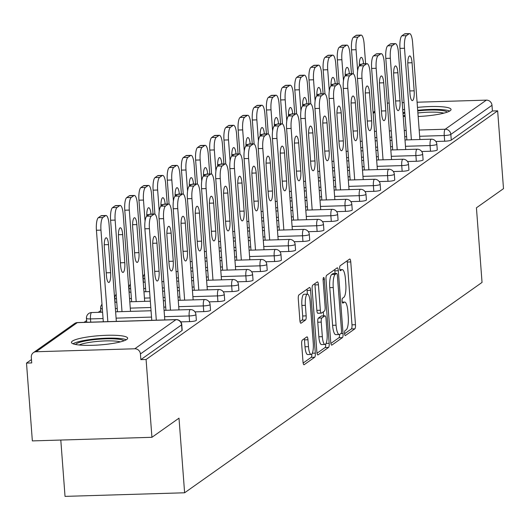 <?xml version="1.0" encoding="UTF-8"?>
<svg xmlns="http://www.w3.org/2000/svg" width="530" height="530" viewBox="0 0 530 530"><rect width="100%" height="100%" fill="white"/><g stroke="black" fill="none" stroke-linecap="round" stroke-linejoin="round"><path stroke-width="0.79" d="M344.566 333.536A2.484 0.649 88.3 0 0 345.268 335.576A2.484 0.649 88.3 0 0 345.375 335.536L354.848 328.839A3.544 0.921 88.3 0 0 355.478 324.718L350.761 261.933A3.544 0.921 88.3 0 0 349.76 259.018A3.544 0.921 88.3 0 0 349.608 259.077L340.134 265.775A2.484 0.649 88.3 0 0 339.69 268.664A2.484 0.649 88.3 0 0 340.392 270.697A2.484 0.649 88.3 0 0 340.499 270.658L341.724 269.796A11.349 2.955 88.3 0 1 342.221 269.611A11.349 2.955 88.3 0 1 345.414 278.939L345.812 284.166A11.349 2.955 88.3 0 1 343.798 297.35L342.572 298.218A2.484 0.649 88.3 0 0 342.128 301.1A2.484 0.649 88.3 0 0 342.83 303.14A2.484 0.649 88.3 0 0 342.936 303.1L344.162 302.232A11.349 2.955 88.3 0 1 344.659 302.054A11.349 2.955 88.3 0 1 347.859 311.375L348.25 316.609A11.349 2.955 88.3 0 1 346.236 329.786L345.01 330.654A2.484 0.649 88.3 0 0 344.566 333.536M126.736 339.492A28.176 4.631 -4.3 0 0 127.644 338.193A28.176 4.631 -4.3 0 0 102.939 335.45A28.176 4.631 -4.3 0 0 72.352 341.128A28.176 4.631 -4.3 0 0 71.444 342.42A28.176 4.631 -4.3 0 0 96.142 345.162A28.176 4.631 -4.3 0 0 126.736 339.492M418.157 116.501A28.176 4.631 -4.3 0 0 450.142 110.757A28.176 4.631 -4.3 0 0 451.05 109.458A28.176 4.631 -4.3 0 0 417.474 107.418M404.569 109.405A28.176 4.631 -4.3 0 0 402.734 109.829M403.217 116.322A28.176 4.631 -4.3 0 0 405.099 116.468M302.312 340.101A3.544 0.921 88.3 0 0 301.676 344.215L303.001 361.831A3.544 0.921 88.3 0 0 304.001 364.746A3.544 0.921 88.3 0 0 304.16 364.686L314.681 357.246A3.544 0.921 88.3 0 0 315.31 353.126L310.587 290.347A3.544 0.921 88.3 0 0 309.593 287.432A3.544 0.921 88.3 0 0 309.434 287.485L298.913 294.932A3.544 0.921 88.3 0 0 298.284 299.046L299.881 320.325A3.544 0.921 88.3 0 0 300.881 323.24A3.544 0.921 88.3 0 0 301.04 323.181L305.538 319.994A3.544 0.921 88.3 0 0 306.168 315.88L305.373 305.326A9.487 2.471 88.3 0 1 307.473 294.157A9.487 2.471 88.3 0 1 310.149 301.954L313.256 343.288A9.487 2.471 88.3 0 1 311.156 354.457A9.487 2.471 88.3 0 1 308.486 346.66L307.963 339.77A3.544 0.921 88.3 0 0 306.969 336.855A3.544 0.921 88.3 0 0 306.81 336.914L302.312 340.101M497.65 110.83L503.5 188.653L476.43 207.8L482.042 282.417L184.612 492.781L179.001 418.157L151.931 437.303L146.081 359.486L497.65 110.83L492.416 110.989L491.992 105.304L450.838 134.408L451.268 140.092L492.416 110.989M330.733 342.221A3.544 0.921 88.3 0 0 331.734 345.129A3.544 0.921 88.3 0 0 331.893 345.076L342.413 337.63A3.544 0.921 88.3 0 0 343.042 333.516L338.319 270.731A3.544 0.921 88.3 0 0 337.325 267.816A3.544 0.921 88.3 0 0 337.166 267.875L326.646 275.315A3.544 0.921 88.3 0 0 326.016 279.436L330.733 342.221M328.547 347.442L318.026 354.881A3.544 0.921 88.3 0 1 317.868 354.941A3.544 0.921 88.3 0 1 316.867 352.026L312.15 289.241A3.544 0.921 88.3 0 1 312.779 285.12L317.284 281.94A3.544 0.921 88.3 0 1 317.437 281.88A3.544 0.921 88.3 0 1 318.437 284.796L320.352 310.255A3.544 0.921 88.3 0 0 321.346 313.17A3.544 0.921 88.3 0 0 321.505 313.117L324.493 311.004A3.544 0.921 88.3 0 0 325.122 306.883L323.128 280.377A2.484 0.649 88.3 0 1 323.678 277.455A2.484 0.649 88.3 0 1 324.373 279.489L329.176 343.321A3.544 0.921 88.3 0 1 328.547 347.442L325.062 347.548L317.019 353.232M60.798 440.046L65.031 496.378L184.612 492.781M387.304 103.125A5.419 5.154 54.7 0 1 387.702 103.098L389.166 103.052M402.19 102.661L404.059 102.608M417.083 102.217L486.361 100.13A5.419 5.154 54.7 0 1 491.992 105.304M151.931 437.303L32.35 440.9L26.5 363.083L31.475 359.559M146.081 359.486L140.847 359.638L140.423 353.954A5.419 5.154 -125.3 0 0 134.792 348.78L36.133 351.748A5.419 5.154 -125.3 0 0 31.303 357.24L31.727 362.924L26.5 363.083M84.071 322.359L86.615 320.564M98.242 312.336L100.793 310.54M189.581 321.63L189.157 315.946A5.419 0.888 175.7 0 0 195.749 314.827A5.419 0.888 -4.3 0 0 195.921 314.575L196.352 320.259A5.419 0.888 175.7 0 1 196.173 320.511A5.419 0.888 175.7 0 1 189.581 321.63L180.783 321.895M134.792 348.78L175.947 319.676A5.419 5.154 -125.3 0 1 181.578 324.85A5.419 0.888 -4.3 0 0 181.75 324.599L182.174 330.283A5.419 0.888 175.7 0 1 182.002 330.534L181.578 324.85L140.423 353.954M140.847 359.638L182.002 330.534M451.268 140.092A5.419 0.888 175.7 0 1 444.677 141.212L435.879 141.477M217.923 301.583L217.499 295.899A5.419 0.888 175.7 0 0 224.091 294.779A5.419 0.888 -4.3 0 0 224.263 294.528L224.694 300.219A5.419 0.888 175.7 0 1 224.515 300.464A5.419 0.888 175.7 0 1 217.923 301.583L209.125 301.848M246.271 281.543L245.84 275.852A5.419 0.888 175.7 0 0 252.432 274.732A5.419 0.888 -4.3 0 0 252.611 274.487L253.035 280.171A5.419 0.888 175.7 0 1 252.863 280.416A5.419 0.888 175.7 0 1 246.271 281.543L237.473 281.808M274.613 261.495L274.182 255.804A5.419 0.888 175.7 0 0 280.781 254.685A5.419 0.888 -4.3 0 0 280.953 254.44L281.377 260.124A5.419 0.888 175.7 0 1 281.205 260.369A5.419 0.888 175.7 0 1 274.613 261.495L265.815 261.76M302.955 241.448L302.531 235.764A5.419 0.888 175.7 0 0 309.123 234.638A5.419 0.888 -4.3 0 0 309.295 234.393L309.725 240.077A5.419 0.888 175.7 0 1 309.546 240.328A5.419 0.888 175.7 0 1 302.955 241.448L294.157 241.713M331.303 221.401L330.872 215.717A5.419 0.888 175.7 0 0 337.464 214.597A5.419 0.888 -4.3 0 0 337.636 214.345L338.067 220.029A5.419 0.888 175.7 0 1 337.895 220.281A5.419 0.888 175.7 0 1 331.303 221.401L322.505 221.666M359.645 201.354L359.214 195.669A5.419 0.888 175.7 0 0 365.806 194.55A5.419 0.888 -4.3 0 0 365.985 194.298L366.409 199.982A5.419 0.888 175.7 0 1 366.237 200.234A5.419 0.888 175.7 0 1 359.645 201.354L350.847 201.619M387.986 181.306L387.562 175.622A5.419 0.888 175.7 0 0 394.154 174.502A5.419 0.888 -4.3 0 0 394.327 174.251L394.751 179.935A5.419 0.888 175.7 0 1 394.578 180.187A5.419 0.888 175.7 0 1 387.986 181.306L379.188 181.571M416.328 161.259L415.904 155.575A5.419 0.888 175.7 0 0 422.496 154.455A5.419 0.888 -4.3 0 0 422.668 154.203L423.099 159.894A5.419 0.888 175.7 0 1 422.92 160.139A5.419 0.888 175.7 0 1 416.328 161.259L407.53 161.524M430.506 151.236L430.075 145.551A5.419 0.888 175.7 0 0 436.667 144.432A5.419 0.888 -4.3 0 0 436.839 144.18L437.27 149.871A5.419 0.888 175.7 0 1 437.098 150.116A5.419 0.888 175.7 0 1 430.506 151.236L421.701 151.5M402.157 171.283L401.733 165.599A5.419 0.888 175.7 0 0 408.325 164.479A5.419 0.888 -4.3 0 0 408.498 164.227L408.928 169.911A5.419 0.888 175.7 0 1 408.749 170.163A5.419 0.888 175.7 0 1 402.157 171.283L393.359 171.548M373.816 191.33L373.385 185.646A5.419 0.888 175.7 0 0 379.977 184.526A5.419 0.888 -4.3 0 0 380.156 184.274L380.58 189.959A5.419 0.888 175.7 0 1 380.408 190.21A5.419 0.888 175.7 0 1 373.816 191.33L365.018 191.595M345.474 211.377L345.043 205.693A5.419 0.888 175.7 0 0 351.635 204.573A5.419 0.888 -4.3 0 0 351.814 204.322L352.238 210.006A5.419 0.888 175.7 0 1 352.066 210.258A5.419 0.888 175.7 0 1 345.474 211.377L336.676 211.642M317.125 231.424L316.702 225.74A5.419 0.888 175.7 0 0 323.293 224.614A5.419 0.888 -4.3 0 0 323.466 224.369L323.896 230.053A5.419 0.888 175.7 0 1 323.717 230.305A5.419 0.888 175.7 0 1 317.125 231.424L308.327 231.69M288.784 251.472L288.36 245.787A5.419 0.888 175.7 0 0 294.952 244.661A5.419 0.888 -4.3 0 0 295.124 244.416L295.548 250.1A5.419 0.888 175.7 0 1 295.376 250.352A5.419 0.888 175.7 0 1 288.784 251.472L279.986 251.737M260.442 271.519L260.011 265.828A5.419 0.888 175.7 0 0 266.603 264.709A5.419 0.888 -4.3 0 0 266.782 264.463L267.206 270.148A5.419 0.888 175.7 0 1 267.034 270.393A5.419 0.888 175.7 0 1 260.442 271.519L251.644 271.784M232.1 291.56L231.67 285.875A5.419 0.888 175.7 0 0 238.261 284.756A5.419 0.888 -4.3 0 0 238.434 284.504L238.864 290.195A5.419 0.888 175.7 0 1 238.692 290.44A5.419 0.888 175.7 0 1 232.1 291.56L223.302 291.825M203.752 311.607L203.328 305.923A5.419 0.888 175.7 0 0 209.92 304.803A5.419 0.888 -4.3 0 0 210.092 304.551L210.523 310.242A5.419 0.888 175.7 0 1 210.344 310.487A5.419 0.888 175.7 0 1 203.752 311.607L194.954 311.872M344.586 333.734L351.363 328.938A3.544 0.921 88.3 0 0 351.993 324.824L347.276 262.039A3.544 0.921 88.3 0 0 347.124 260.833M335.033 273.46L334.834 270.837A3.544 0.921 88.3 0 0 334.682 269.631M330.886 343.42L338.928 337.736A3.544 0.921 88.3 0 0 339.591 334.463M341.062 333.443A2.484 0.649 88.3 0 0 341.505 330.561L337.358 275.454A2.484 0.649 88.3 0 0 336.663 273.414A2.484 0.649 88.3 0 0 336.55 273.453L335.258 274.368A11.349 2.955 88.3 0 0 333.244 287.545L336.08 325.215A11.349 2.955 88.3 0 0 339.273 334.536A11.349 2.955 88.3 0 0 339.77 334.357L341.062 333.443M333.284 273.546A2.484 0.649 88.3 0 0 333.178 273.52A2.484 0.649 88.3 0 0 333.065 273.553L336.55 273.453M339.273 334.536L335.788 334.642A11.349 2.955 88.3 0 1 332.595 325.321L329.759 287.651A11.349 2.955 88.3 0 1 331.773 274.474L333.065 273.553M321.187 313.124L318.02 313.217A3.544 0.921 88.3 0 1 317.861 313.276A3.544 0.921 88.3 0 1 316.86 310.361L314.952 284.901A3.544 0.921 88.3 0 0 314.793 283.696M323.313 311.832L323.618 315.873M322.339 336.676A9.487 2.471 88.3 0 0 325.009 344.474A9.487 2.471 88.3 0 0 327.109 333.304L326.01 318.742A3.544 0.921 88.3 0 0 325.016 315.827A3.544 0.921 88.3 0 0 324.857 315.887L321.869 318A3.544 0.921 88.3 0 0 321.24 322.114L322.339 336.676L318.848 336.782A9.487 2.471 88.3 0 0 321.518 344.579L325.009 344.474M321.683 315.979A3.544 0.921 88.3 0 0 321.524 315.933A3.544 0.921 88.3 0 0 321.372 315.993L324.857 315.887M318.848 336.782L317.755 322.22A3.544 0.921 88.3 0 1 318.384 318.106L321.372 315.993M325.062 347.548A3.544 0.921 88.3 0 0 325.718 344.03M311.156 354.457L307.665 354.557A9.487 2.471 88.3 0 1 304.995 346.766L304.478 339.876A3.544 0.921 88.3 0 0 304.326 338.67M307.473 294.157L303.988 294.263A9.487 2.471 88.3 0 0 301.888 305.432L305.373 305.326M300.033 321.531L302.054 320.1A3.544 0.921 88.3 0 0 302.683 315.986L301.888 305.432M307.38 294.163L307.102 290.453A3.544 0.921 88.3 0 0 306.95 289.248M303.153 363.037L311.196 357.352A3.544 0.921 88.3 0 0 311.859 354.027M363.567 63.799A8.308 2.166 88.3 0 0 361.261 57.372A8.308 2.166 88.3 0 0 359.353 65.892M365.62 63.733L364.136 43.983A10.838 2.822 88.3 0 0 361.089 35.079A10.838 2.822 88.3 0 0 360.612 35.252L357.975 37.12A10.838 2.822 88.3 0 0 356.054 49.707L351.522 49.84L353.325 73.849M357.637 70.762L356.054 49.707M360.612 35.252L356.08 35.391L353.444 37.252L357.975 37.12M356.08 35.391A10.838 2.822 -91.7 0 1 356.558 35.218L361.089 35.079M351.522 49.84A10.838 2.822 -91.7 0 1 353.444 37.252M406.861 139.907L399.978 48.382A10.838 2.822 -91.7 0 1 401.906 35.795L404.536 33.933A10.838 2.822 -91.7 0 1 405.013 33.761L409.544 33.622A10.838 2.822 88.3 0 0 409.067 33.794L404.536 33.933M409.544 33.622A10.838 2.822 88.3 0 1 412.598 42.526L419.892 139.516M411.393 139.768L404.509 48.25L399.978 48.382M401.906 35.795L406.437 35.656L409.067 33.794M412.062 62.745L414.168 90.816A8.308 2.166 -91.7 0 1 412.333 100.601A8.308 2.166 -91.7 0 1 409.995 93.77L407.881 65.7A8.308 2.166 -91.7 0 1 409.723 55.915A8.308 2.166 -91.7 0 1 412.062 62.745L407.795 62.871M406.437 35.656A10.838 2.822 88.3 0 0 404.509 48.25M403.019 113.639A24.387 4.008 175.7 0 1 404.847 113.115M417.739 110.896A24.387 4.008 175.7 0 1 447.267 112.121M443.809 113.155A22.578 3.71 -4.3 0 0 417.892 112.976M405.013 115.355A22.578 3.71 -4.3 0 0 403.197 115.984M449.698 111.042A27.997 4.598 -4.3 0 0 417.693 110.293M404.787 112.287A27.997 4.598 -4.3 0 0 402.952 112.711M75.578 344.487A24.387 4.008 175.7 0 1 91.597 339.962A24.387 4.008 175.7 0 1 116.832 339.041A24.387 4.008 175.7 0 1 123.861 340.856M120.403 341.89A22.578 3.71 -4.3 0 0 115.699 341.121A22.578 3.71 -4.3 0 0 79.156 344.997M126.292 339.776A27.997 4.598 -4.3 0 0 119.363 338.431A27.997 4.598 -4.3 0 0 73.014 343.778M349.396 73.822A8.308 2.166 88.3 0 0 347.09 67.396A8.308 2.166 88.3 0 0 345.182 75.916M351.45 73.756L349.966 54.007A10.838 2.822 88.3 0 0 346.918 45.103A10.838 2.822 88.3 0 0 346.441 45.275L343.804 47.143A10.838 2.822 88.3 0 0 341.883 59.731L337.352 59.863L339.154 83.872M343.466 80.785L341.883 59.731M346.441 45.275L341.91 45.414L339.273 47.276L343.804 47.143M341.91 45.414A10.838 2.822 -91.7 0 1 342.38 45.242L346.918 45.103M337.352 59.863A10.838 2.822 -91.7 0 1 339.273 47.276M335.225 83.846A8.308 2.166 88.3 0 0 332.919 77.42A8.308 2.166 88.3 0 0 331.011 85.939M337.279 83.78L335.795 64.031A10.838 2.822 88.3 0 0 332.741 55.127A10.838 2.822 88.3 0 0 332.27 55.299L329.633 57.16A10.838 2.822 88.3 0 0 327.712 69.755L323.174 69.887L324.983 93.896M329.296 90.809L327.712 69.755M332.27 55.299L327.739 55.438L325.102 57.3L329.633 57.16M327.739 55.438A10.838 2.822 -91.7 0 1 328.209 55.266L332.741 55.127M323.174 69.887A10.838 2.822 -91.7 0 1 325.102 57.3M321.054 93.87A8.308 2.166 88.3 0 0 318.749 87.443A8.308 2.166 88.3 0 0 316.841 95.963M323.108 93.803L321.624 74.054A10.838 2.822 88.3 0 0 318.57 65.15A10.838 2.822 88.3 0 0 318.093 65.322L315.463 67.184A10.838 2.822 88.3 0 0 313.535 79.772L309.003 79.911L310.812 103.92M315.118 100.832L313.535 79.772M318.093 65.322L313.561 65.462L310.931 67.323L315.463 67.184M313.561 65.462A10.838 2.822 -91.7 0 1 314.038 65.289L318.57 65.15M309.003 79.911A10.838 2.822 -91.7 0 1 310.931 67.323M306.883 103.887A8.308 2.166 88.3 0 0 304.578 97.467A8.308 2.166 88.3 0 0 302.663 105.987M308.937 103.827L307.453 84.078A10.838 2.822 88.3 0 0 304.399 75.174A10.838 2.822 88.3 0 0 303.922 75.346L301.292 77.208A10.838 2.822 88.3 0 0 299.364 89.795L294.832 89.934L296.641 113.943M300.947 110.856L299.364 89.795M303.922 75.346L299.39 75.485L296.76 77.347L301.292 77.208M299.39 75.485A10.838 2.822 -91.7 0 1 299.867 75.313L304.399 75.174M294.832 89.934A10.838 2.822 -91.7 0 1 296.76 77.347M292.706 113.91A8.308 2.166 88.3 0 0 290.4 107.491A8.308 2.166 88.3 0 0 288.492 116.004M294.766 113.851L293.282 94.101A10.838 2.822 88.3 0 0 290.228 85.197A10.838 2.822 88.3 0 0 289.751 85.37L287.121 87.231A10.838 2.822 88.3 0 0 285.193 99.819L280.661 99.958L282.47 123.967M286.776 120.88L285.193 99.819M289.751 85.37L285.219 85.509L282.583 87.37L287.121 87.231M285.219 85.509A10.838 2.822 -91.7 0 1 285.697 85.337L290.228 85.197M280.661 99.958A10.838 2.822 -91.7 0 1 282.583 87.37M392.69 149.93L385.807 58.406A10.838 2.822 -91.7 0 1 387.735 45.818L390.365 43.957A10.838 2.822 -91.7 0 1 390.842 43.785L395.373 43.645A10.838 2.822 88.3 0 0 394.896 43.818L390.365 43.957M395.373 43.645A10.838 2.822 88.3 0 1 398.427 52.549L405.715 149.54M397.222 149.791L390.338 58.267L385.807 58.406M387.735 45.818L392.266 45.679L394.896 43.818M397.891 72.769L399.998 100.839A8.308 2.166 -91.7 0 1 398.162 110.624A8.308 2.166 -91.7 0 1 395.817 103.794L393.71 75.724A8.308 2.166 -91.7 0 1 395.552 65.939A8.308 2.166 -91.7 0 1 397.891 72.769L393.624 72.895M392.266 45.679A10.838 2.822 88.3 0 0 390.338 58.267M378.519 159.954L371.636 68.43A10.838 2.822 -91.7 0 1 373.557 55.842L376.194 53.98A10.838 2.822 -91.7 0 1 376.671 53.808L381.202 53.669A10.838 2.822 88.3 0 0 380.725 53.841L376.194 53.98M381.202 53.669A10.838 2.822 88.3 0 1 384.257 62.573L391.544 159.563M383.051 159.815L376.167 68.29L371.636 68.43M373.557 55.842L378.095 55.703L380.725 53.841M383.72 82.793L385.827 110.863A8.308 2.166 -91.7 0 1 383.985 120.648A8.308 2.166 -91.7 0 1 381.646 113.818L379.54 85.747A8.308 2.166 -91.7 0 1 381.375 75.962A8.308 2.166 -91.7 0 1 383.72 82.793L379.453 82.918M378.095 55.703A10.838 2.822 88.3 0 0 376.167 68.29M364.349 169.978L357.465 78.453A10.838 2.822 -91.7 0 1 359.386 65.866L362.023 64.004A10.838 2.822 -91.7 0 1 362.5 63.832L367.032 63.693A10.838 2.822 88.3 0 0 366.555 63.865L362.023 64.004M367.032 63.693A10.838 2.822 88.3 0 1 370.079 72.597L377.373 169.587M368.88 169.839L361.997 78.314L357.465 78.453M359.386 65.866L363.918 65.727L366.555 63.865M369.542 92.81L371.656 120.886A8.308 2.166 -91.7 0 1 369.814 130.665A8.308 2.166 -91.7 0 1 367.475 123.841L365.369 95.771A8.308 2.166 -91.7 0 1 367.204 85.986A8.308 2.166 -91.7 0 1 369.542 92.81L365.283 92.942M363.918 65.727A10.838 2.822 88.3 0 0 361.997 78.314M350.178 180.001L343.294 88.477A10.838 2.822 -91.7 0 1 345.216 75.889L347.852 74.028A10.838 2.822 -91.7 0 1 348.329 73.849L352.861 73.716A10.838 2.822 88.3 0 0 352.384 73.889L347.852 74.028M352.861 73.716A10.838 2.822 88.3 0 1 355.908 82.62L363.202 179.61M354.709 179.862L347.826 88.338L343.294 88.477M345.216 75.889L349.747 75.75L352.384 73.889M355.372 102.833L357.485 130.91A8.308 2.166 -91.7 0 1 355.643 140.689A8.308 2.166 -91.7 0 1 353.305 133.865L351.191 105.795A8.308 2.166 -91.7 0 1 353.033 96.009A8.308 2.166 -91.7 0 1 355.372 102.833L351.112 102.966M349.747 75.75A10.838 2.822 88.3 0 0 347.826 88.338M336 190.025L329.123 98.501A10.838 2.822 -91.7 0 1 331.045 85.913L333.681 84.045A10.838 2.822 -91.7 0 1 334.152 83.872L338.69 83.74A10.838 2.822 88.3 0 0 338.213 83.912L333.681 84.045M338.69 83.74A10.838 2.822 88.3 0 1 341.737 92.644L349.031 189.634M340.538 189.886L333.655 98.361L329.123 98.501M331.045 85.913L335.576 85.774L338.213 83.912M341.201 112.857L343.314 140.934A8.308 2.166 -91.7 0 1 341.472 150.712A8.308 2.166 -91.7 0 1 339.134 143.888L337.02 115.812A8.308 2.166 -91.7 0 1 338.862 106.033A8.308 2.166 -91.7 0 1 341.201 112.857L336.934 112.989M335.576 85.774A10.838 2.822 88.3 0 0 333.655 98.361M278.535 123.934A8.308 2.166 88.3 0 0 276.229 117.514A8.308 2.166 88.3 0 0 274.321 126.027M280.595 123.874L279.105 104.125A10.838 2.822 88.3 0 0 276.057 95.221A10.838 2.822 88.3 0 0 275.58 95.393L272.943 97.255A10.838 2.822 88.3 0 0 271.022 109.843L266.491 109.982L268.293 133.991M272.606 130.903L271.022 109.843M275.58 95.393L271.049 95.532L268.412 97.394L272.943 97.255M271.049 95.532A10.838 2.822 -91.7 0 1 271.526 95.354L276.057 95.221M266.491 109.982A10.838 2.822 -91.7 0 1 268.412 97.394M321.829 200.048L314.952 108.524A10.838 2.822 -91.7 0 1 316.874 95.937L319.51 94.068A10.838 2.822 -91.7 0 1 319.981 93.896L324.512 93.764A10.838 2.822 88.3 0 0 324.042 93.936L319.51 94.068M324.512 93.764A10.838 2.822 88.3 0 1 327.566 102.668L334.861 199.651M326.361 199.909L319.484 108.385L314.952 108.524M316.874 95.937L321.405 95.797L324.042 93.936M327.03 122.88L329.143 150.957A8.308 2.166 -91.7 0 1 327.301 160.736A8.308 2.166 -91.7 0 1 324.963 153.912L322.849 125.835A8.308 2.166 -91.7 0 1 324.691 116.057A8.308 2.166 -91.7 0 1 327.03 122.88L322.763 123.013M321.405 95.797A10.838 2.822 88.3 0 0 319.484 108.385M264.364 133.957A8.308 2.166 88.3 0 0 262.058 127.538A8.308 2.166 88.3 0 0 260.151 136.051M266.418 133.898L264.934 114.149A10.838 2.822 88.3 0 0 261.886 105.245A10.838 2.822 88.3 0 0 261.409 105.417L258.772 107.279A10.838 2.822 88.3 0 0 256.851 119.866L252.32 120.005L254.122 144.008M258.435 140.927L256.851 119.866M261.409 105.417L256.878 105.549L254.241 107.418L258.772 107.279M256.878 105.549A10.838 2.822 -91.7 0 1 257.355 105.377L261.886 105.245M252.32 120.005A10.838 2.822 -91.7 0 1 254.241 107.418M307.658 210.072L300.775 118.548A10.838 2.822 -91.7 0 1 302.703 105.96L305.333 104.092A10.838 2.822 -91.7 0 1 305.81 103.92L310.341 103.787A10.838 2.822 88.3 0 0 309.871 103.959L305.333 104.092M310.341 103.787A10.838 2.822 88.3 0 1 313.396 112.691L320.69 209.675M312.19 209.933L305.306 118.409L300.775 118.548M302.703 105.96L307.234 105.821L309.871 103.959M312.859 132.904L314.966 160.974A8.308 2.166 -91.7 0 1 313.131 170.759A8.308 2.166 -91.7 0 1 310.792 163.936L308.679 135.859A8.308 2.166 -91.7 0 1 310.52 126.08A8.308 2.166 -91.7 0 1 312.859 132.904L308.592 133.037M307.234 105.821A10.838 2.822 88.3 0 0 305.306 118.409M250.193 143.981A8.308 2.166 88.3 0 0 247.888 137.561A8.308 2.166 88.3 0 0 245.98 146.075M252.247 143.922L250.763 124.172A10.838 2.822 88.3 0 0 247.715 115.268A10.838 2.822 88.3 0 0 247.238 115.441L244.602 117.302A10.838 2.822 88.3 0 0 242.68 129.89L238.149 130.029L239.951 154.031M244.264 150.951L242.68 129.89M247.238 115.441L242.707 115.573L240.07 117.441L244.602 117.302M242.707 115.573A10.838 2.822 -91.7 0 1 243.177 115.401L247.715 115.268M238.149 130.029A10.838 2.822 -91.7 0 1 240.07 117.441M293.488 220.096L286.604 128.571A10.838 2.822 -91.7 0 1 288.532 115.984L291.162 114.116A10.838 2.822 -91.7 0 1 291.639 113.943L296.171 113.811A10.838 2.822 88.3 0 0 295.694 113.983L291.162 114.116M296.171 113.811A10.838 2.822 88.3 0 1 299.225 122.715L306.512 219.698M298.019 219.957L291.136 128.432L286.604 128.571M288.532 115.984L293.063 115.845L295.694 113.983M298.688 142.928L300.795 170.998A8.308 2.166 -91.7 0 1 298.96 180.783A8.308 2.166 -91.7 0 1 296.621 173.959L294.508 145.882A8.308 2.166 -91.7 0 1 296.349 136.104A8.308 2.166 -91.7 0 1 298.688 142.928L294.422 143.054M293.063 115.845A10.838 2.822 88.3 0 0 291.136 128.432M236.022 154.005A8.308 2.166 88.3 0 0 233.717 147.585A8.308 2.166 88.3 0 0 231.809 156.098M238.076 153.945L236.592 134.196A10.838 2.822 88.3 0 0 233.538 125.292A10.838 2.822 88.3 0 0 233.067 125.464L230.431 127.326A10.838 2.822 88.3 0 0 228.51 139.913L223.978 140.053L225.78 164.055M230.093 160.974L228.51 139.913M233.067 125.464L228.536 125.597L225.899 127.465L230.431 127.326M228.536 125.597A10.838 2.822 -91.7 0 1 229.006 125.424L233.538 125.292M223.978 140.053A10.838 2.822 -91.7 0 1 225.899 127.465M279.317 230.113L272.433 138.595A10.838 2.822 -91.7 0 1 274.354 126.001L276.991 124.139A10.838 2.822 -91.7 0 1 277.468 123.967L282 123.834A10.838 2.822 88.3 0 0 281.523 124.007L276.991 124.139M282 123.834A10.838 2.822 88.3 0 1 285.054 132.739L292.341 229.722M283.848 229.98L276.965 138.456L272.433 138.595M274.354 126.001L278.893 125.868L281.523 124.007M284.517 152.951L286.624 181.022A8.308 2.166 -91.7 0 1 284.782 190.807A8.308 2.166 -91.7 0 1 282.444 183.976L280.337 155.906A8.308 2.166 -91.7 0 1 282.172 146.121A8.308 2.166 -91.7 0 1 284.517 152.951L280.251 153.077M278.893 125.868A10.838 2.822 88.3 0 0 276.965 138.456M221.851 164.028A8.308 2.166 88.3 0 0 219.546 157.609A8.308 2.166 88.3 0 0 217.638 166.122M223.905 163.969L222.421 144.22A10.838 2.822 88.3 0 0 219.367 135.316A10.838 2.822 88.3 0 0 218.897 135.488L216.26 137.349A10.838 2.822 88.3 0 0 214.332 149.937L209.8 150.076L211.609 174.078M215.915 170.998L214.332 149.937M218.897 135.488L214.358 135.62L211.728 137.482L216.26 137.349M214.358 135.62A10.838 2.822 -91.7 0 1 214.835 135.448L219.367 135.316M209.8 150.076A10.838 2.822 -91.7 0 1 211.728 137.482M265.146 240.136L258.262 148.612A10.838 2.822 -91.7 0 1 260.184 136.024L262.82 134.163A10.838 2.822 -91.7 0 1 263.297 133.991L267.829 133.858A10.838 2.822 88.3 0 0 267.352 134.03L262.82 134.163M267.829 133.858A10.838 2.822 88.3 0 1 270.876 142.762L278.171 239.745M269.677 240.004L262.794 148.48L258.262 148.612M260.184 136.024L264.715 135.892L267.352 134.03M270.34 162.975L272.453 191.045A8.308 2.166 -91.7 0 1 270.611 200.83A8.308 2.166 -91.7 0 1 268.273 194L266.166 165.93A8.308 2.166 -91.7 0 1 268.001 156.145A8.308 2.166 -91.7 0 1 270.34 162.975L266.08 163.101M264.715 135.892A10.838 2.822 88.3 0 0 262.794 148.48M207.68 174.052A8.308 2.166 88.3 0 0 205.375 167.626A8.308 2.166 88.3 0 0 203.46 176.145M209.734 173.992L208.25 154.243A10.838 2.822 88.3 0 0 205.196 145.339A10.838 2.822 88.3 0 0 204.719 145.511L202.089 147.373A10.838 2.822 88.3 0 0 200.161 159.961L195.63 160.093L197.438 184.102M201.744 181.022L200.161 159.961M204.719 145.511L200.188 145.644L197.557 147.506L202.089 147.373M200.188 145.644A10.838 2.822 -91.7 0 1 200.665 145.472L205.196 145.339M195.63 160.093A10.838 2.822 -91.7 0 1 197.557 147.506M250.975 250.16L244.091 158.636A10.838 2.822 -91.7 0 1 246.013 146.048L248.649 144.186A10.838 2.822 -91.7 0 1 249.126 144.014L253.658 143.875A10.838 2.822 88.3 0 0 253.181 144.047L248.649 144.186M253.658 143.875A10.838 2.822 88.3 0 1 256.706 152.786L264 249.769M255.506 250.027L248.623 158.503L244.091 158.636M246.013 146.048L250.544 145.916L253.181 144.047M256.169 172.999L258.282 201.069A8.308 2.166 -91.7 0 1 256.44 210.854A8.308 2.166 -91.7 0 1 254.102 204.023L251.988 175.953A8.308 2.166 -91.7 0 1 253.83 166.168A8.308 2.166 -91.7 0 1 256.169 172.999L251.909 173.124M250.544 145.916A10.838 2.822 88.3 0 0 248.623 158.503M193.51 184.076A8.308 2.166 88.3 0 0 191.198 177.649A8.308 2.166 88.3 0 0 189.29 186.169M195.563 184.016L194.079 164.267A10.838 2.822 88.3 0 0 191.025 155.356A10.838 2.822 88.3 0 0 190.548 155.535L187.918 157.397A10.838 2.822 88.3 0 0 185.99 169.984L181.459 170.117L183.267 194.126M187.574 191.045L185.99 169.984M190.548 155.535L186.017 155.668L183.38 157.529L187.918 157.397M186.017 155.668A10.838 2.822 -91.7 0 1 186.494 155.495L191.025 155.356M181.459 170.117A10.838 2.822 -91.7 0 1 183.38 157.529M236.797 260.184L229.921 168.659A10.838 2.822 -91.7 0 1 231.842 156.072L234.479 154.21A10.838 2.822 -91.7 0 1 234.956 154.038L239.487 153.899A10.838 2.822 88.3 0 0 239.01 154.071L234.479 154.21M239.487 153.899A10.838 2.822 88.3 0 1 242.535 162.809L249.829 259.793M241.335 260.051L234.452 168.527L229.921 168.659M231.842 156.072L236.373 155.939L239.01 154.071M241.998 183.022L244.111 211.092A8.308 2.166 -91.7 0 1 242.27 220.877A8.308 2.166 -91.7 0 1 239.931 214.047L237.818 185.977A8.308 2.166 -91.7 0 1 239.659 176.192A8.308 2.166 -91.7 0 1 241.998 183.022L237.738 183.148M236.373 155.939A10.838 2.822 88.3 0 0 234.452 168.527M179.332 194.099A8.308 2.166 88.3 0 0 177.027 187.673A8.308 2.166 88.3 0 0 175.119 196.193M181.393 194.04L179.902 174.29A10.838 2.822 88.3 0 0 176.854 165.38A10.838 2.822 88.3 0 0 176.377 165.552L173.741 167.42A10.838 2.822 88.3 0 0 171.819 180.008L167.288 180.14L169.09 204.149M173.403 201.069L171.819 180.008M176.377 165.552L171.846 165.691L169.209 167.553L173.741 167.42M171.846 165.691A10.838 2.822 -91.7 0 1 172.323 165.519L176.854 165.38M167.288 180.14A10.838 2.822 -91.7 0 1 169.209 167.553M222.626 270.207L215.75 178.683A10.838 2.822 -91.7 0 1 217.671 166.095L220.308 164.234A10.838 2.822 -91.7 0 1 220.778 164.061L225.31 163.922A10.838 2.822 88.3 0 0 224.839 164.095L220.308 164.234M225.31 163.922A10.838 2.822 88.3 0 1 228.364 172.833L235.658 269.816M227.158 270.075L220.281 178.55L215.75 178.683M217.671 166.095L222.202 165.963L224.839 164.095M227.827 193.046L229.94 221.116A8.308 2.166 -91.7 0 1 228.099 230.901A8.308 2.166 -91.7 0 1 225.76 224.071L223.647 196.001A8.308 2.166 -91.7 0 1 225.488 186.215A8.308 2.166 -91.7 0 1 227.827 193.046L223.561 193.172M222.202 165.963A10.838 2.822 88.3 0 0 220.281 178.55M165.161 204.123A8.308 2.166 88.3 0 0 162.856 197.697A8.308 2.166 88.3 0 0 160.948 206.216M167.215 204.057L165.731 184.314A10.838 2.822 88.3 0 0 162.684 175.403A10.838 2.822 88.3 0 0 162.207 175.576L159.57 177.444A10.838 2.822 88.3 0 0 157.649 190.031L153.117 190.164L154.919 214.173M159.232 211.086L157.649 190.031M162.207 175.576L157.675 175.715L155.038 177.577L159.57 177.444M157.675 175.715A10.838 2.822 -91.7 0 1 158.152 175.543L162.684 175.403M153.117 190.164A10.838 2.822 -91.7 0 1 155.038 177.577M208.456 280.231L201.572 188.706A10.838 2.822 -91.7 0 1 203.5 176.119L206.13 174.257A10.838 2.822 -91.7 0 1 206.607 174.085L211.139 173.946A10.838 2.822 88.3 0 0 210.668 174.118L206.13 174.257M211.139 173.946A10.838 2.822 88.3 0 1 214.193 182.85L221.487 279.84M212.987 280.098L206.11 188.574L201.572 188.706M203.5 176.119L208.032 175.986L210.668 174.118M213.656 203.069L215.763 231.14A8.308 2.166 -91.7 0 1 213.928 240.925A8.308 2.166 -91.7 0 1 211.589 234.094L209.476 206.024A8.308 2.166 -91.7 0 1 211.318 196.239A8.308 2.166 -91.7 0 1 213.656 203.069L209.39 203.195M208.032 175.986A10.838 2.822 88.3 0 0 206.11 188.574M150.99 214.147A8.308 2.166 88.3 0 0 148.685 207.72A8.308 2.166 88.3 0 0 146.777 216.24M153.044 214.08L151.56 194.331A10.838 2.822 88.3 0 0 148.513 185.427A10.838 2.822 88.3 0 0 148.036 185.599L145.399 187.468A10.838 2.822 88.3 0 0 143.478 200.055L138.946 200.188L145.823 291.712M145.061 221.109L143.478 200.055M148.036 185.599L143.504 185.739L140.867 187.6L145.399 187.468M143.504 185.739A10.838 2.822 -91.7 0 1 143.981 185.566L148.513 185.427M138.946 200.188A10.838 2.822 -91.7 0 1 140.867 187.6M194.285 290.255L187.401 198.73A10.838 2.822 -91.7 0 1 189.329 186.143L191.959 184.281A10.838 2.822 -91.7 0 1 192.436 184.109L196.968 183.97A10.838 2.822 88.3 0 0 196.491 184.142L191.959 184.281M196.968 183.97A10.838 2.822 88.3 0 1 200.022 192.874L207.316 289.864M198.816 290.115L191.933 198.598L187.401 198.73M189.329 186.143L193.861 186.003L196.491 184.142M199.485 213.093L201.592 241.163A8.308 2.166 -91.7 0 1 199.757 250.948A8.308 2.166 -91.7 0 1 197.418 244.118L195.305 216.048A8.308 2.166 -91.7 0 1 197.147 206.263A8.308 2.166 -91.7 0 1 199.485 213.093L195.219 213.219M193.861 186.003A10.838 2.822 88.3 0 0 191.933 198.598M138.966 252.644L136.853 224.574A8.308 2.166 88.3 0 0 134.514 217.744A8.308 2.166 88.3 0 0 132.672 227.529L134.786 255.599A8.308 2.166 88.3 0 0 137.124 262.43A8.308 2.166 88.3 0 0 138.966 252.644L134.574 252.777M144.683 301.345L137.389 204.355A10.838 2.822 88.3 0 0 134.335 195.451A10.838 2.822 88.3 0 0 133.865 195.623L131.228 197.491A10.838 2.822 88.3 0 0 129.307 210.079L124.775 210.211L131.652 301.736M136.184 301.603L129.307 210.079M133.865 195.623L129.333 195.762L126.697 197.624L131.228 197.491M129.333 195.762A10.838 2.822 -91.7 0 1 129.804 195.59L134.335 195.451M124.775 210.211A10.838 2.822 -91.7 0 1 126.697 197.624M180.114 300.278L173.231 208.754A10.838 2.822 -91.7 0 1 175.158 196.166L177.788 194.305A10.838 2.822 -91.7 0 1 178.265 194.132L182.797 193.993A10.838 2.822 88.3 0 0 182.32 194.165L177.788 194.305M182.797 193.993A10.838 2.822 88.3 0 1 185.851 202.897L193.139 299.887M184.645 300.139L177.762 208.615L173.231 208.754M175.158 196.166L179.69 196.027L182.32 194.165M185.315 223.117L187.421 251.187A8.308 2.166 -91.7 0 1 185.586 260.972A8.308 2.166 -91.7 0 1 183.241 254.142L181.134 226.071A8.308 2.166 -91.7 0 1 182.969 216.286A8.308 2.166 -91.7 0 1 185.315 223.117L181.048 223.243M179.69 196.027A10.838 2.822 88.3 0 0 177.762 208.615M124.788 262.668L122.682 234.598A8.308 2.166 88.3 0 0 120.343 227.768A8.308 2.166 88.3 0 0 118.501 237.553L120.615 265.623A8.308 2.166 88.3 0 0 122.953 272.453A8.308 2.166 88.3 0 0 124.788 262.668L120.403 262.8M130.512 311.368L123.218 214.378A10.838 2.822 88.3 0 0 120.164 205.474A10.838 2.822 88.3 0 0 119.694 205.647L117.057 207.508A10.838 2.822 88.3 0 0 115.129 220.096L110.598 220.235L117.481 311.759M122.013 311.62L115.129 220.096M119.694 205.647L115.156 205.786L112.526 207.647L117.057 207.508M115.156 205.786A10.838 2.822 -91.7 0 1 115.633 205.614L120.164 205.474M110.598 220.235A10.838 2.822 -91.7 0 1 112.526 207.647M165.943 310.302L159.06 218.777A10.838 2.822 -91.7 0 1 160.981 206.19L163.618 204.328A10.838 2.822 -91.7 0 1 164.095 204.156L168.626 204.017A10.838 2.822 88.3 0 0 168.149 204.189L163.618 204.328M168.626 204.017A10.838 2.822 88.3 0 1 171.68 212.921L178.968 309.911M170.474 310.163L163.591 218.638L159.06 218.777M160.981 206.19L165.512 206.051L168.149 204.189M171.137 233.14L173.25 261.21A8.308 2.166 -91.7 0 1 171.409 270.989A8.308 2.166 -91.7 0 1 169.07 264.165L166.963 236.095A8.308 2.166 -91.7 0 1 168.798 226.31A8.308 2.166 -91.7 0 1 171.137 233.14L166.877 233.266M165.512 206.051A10.838 2.822 88.3 0 0 163.591 218.638M110.618 272.692L108.511 244.621A8.308 2.166 88.3 0 0 106.172 237.791A8.308 2.166 88.3 0 0 104.33 247.576L106.444 275.646A8.308 2.166 88.3 0 0 108.782 282.477A8.308 2.166 88.3 0 0 110.618 272.692L106.225 272.824M116.342 321.392L109.047 224.402A10.838 2.822 88.3 0 0 105.993 215.498A10.838 2.822 88.3 0 0 105.516 215.67L102.886 217.532A10.838 2.822 88.3 0 0 100.958 230.119L96.427 230.258L103.31 321.783M107.842 321.644L100.958 230.119M105.516 215.67L100.985 215.809L98.355 217.671L102.886 217.532M100.985 215.809A10.838 2.822 -91.7 0 1 101.462 215.637L105.993 215.498M96.427 230.258A10.838 2.822 -91.7 0 1 98.355 217.671M151.772 320.325L144.889 228.801A10.838 2.822 -91.7 0 1 146.81 216.214L149.447 214.352A10.838 2.822 -91.7 0 1 149.924 214.18L154.455 214.04A10.838 2.822 88.3 0 0 153.978 214.213L149.447 214.352M154.455 214.04A10.838 2.822 88.3 0 1 157.503 222.944L164.797 319.935M156.304 320.186L149.42 228.662L144.889 228.801M146.81 216.214L151.341 216.074L153.978 214.213M156.966 243.157L159.079 271.234A8.308 2.166 -91.7 0 1 157.238 281.013A8.308 2.166 -91.7 0 1 154.899 274.189L152.792 246.119A8.308 2.166 -91.7 0 1 154.627 236.334A8.308 2.166 -91.7 0 1 156.966 243.157L152.706 243.29M151.341 216.074A10.838 2.822 88.3 0 0 149.42 228.662M387.702 103.098L387.324 103.37M374.922 112.135L373.147 113.387M374.498 131.361L376.366 131.307M389.391 130.917L391.259 130.857M404.284 130.466L406.146 130.413M419.177 130.022L445.207 129.234L486.361 100.13M444.677 141.212L444.246 135.528A5.419 1.411 88.3 0 1 445.207 129.234A5.419 5.154 54.7 0 1 450.838 134.408A5.419 0.888 175.7 0 1 444.246 135.528L419.647 136.27M181.75 324.599A5.419 5.419 0 0 0 176.185 319.59A5.419 1.411 -91.7 0 0 175.947 319.676L77.281 322.644L36.133 351.748M176.464 319.689A5.419 1.411 -91.7 0 0 176.185 319.59L77.519 322.558A5.419 1.411 -91.7 0 0 77.281 322.644A5.419 5.154 -125.3 0 0 74.558 323.552L33.403 352.655M406.616 136.66L404.754 136.72M391.723 137.111L389.861 137.164M376.837 137.555L374.968 137.614M405.476 146.293L430.075 145.551A5.419 1.411 88.3 0 1 431.036 139.257A5.419 1.411 -91.7 0 1 431.274 139.171A5.419 1.411 -91.7 0 1 431.552 139.271M392.445 146.684L390.583 146.744M377.552 147.135L375.691 147.188M362.666 147.578L360.798 147.638M422.668 154.203A5.419 5.419 0 0 0 417.103 149.195A5.419 1.411 -91.7 0 0 416.865 149.281A5.419 1.411 88.3 0 0 415.904 155.575L391.299 156.317M378.274 156.708L376.413 156.767M363.381 157.158L361.52 157.211M348.488 157.602L346.627 157.662M408.498 164.227A5.419 5.419 0 0 0 402.933 159.219A5.419 1.411 -91.7 0 0 402.694 159.305A5.419 1.411 88.3 0 0 401.733 165.599L377.128 166.34M364.103 166.731L362.242 166.784M349.21 167.182L347.349 167.235M334.317 167.626L332.456 167.685M394.327 174.251A5.419 5.419 0 0 0 388.762 169.242A5.419 1.411 -91.7 0 0 388.523 169.328A5.419 1.411 88.3 0 0 387.562 175.622L362.957 176.364M349.933 176.755L348.064 176.808M335.04 177.206L333.178 177.258M320.147 177.649L318.285 177.709M380.156 184.274A5.419 5.419 0 0 0 374.591 179.266A5.419 1.411 -91.7 0 0 374.352 179.352A5.419 1.411 88.3 0 0 373.385 185.646L348.786 186.388M335.762 186.779L333.893 186.832M320.869 187.229L319 187.282M305.976 187.673L304.114 187.733M365.985 194.298A5.419 5.419 0 0 0 360.413 189.29A5.419 1.411 -91.7 0 0 360.181 189.376A5.419 1.411 88.3 0 0 359.214 195.669L334.615 196.411M321.584 196.802L319.723 196.855M306.698 197.246L304.829 197.306M291.805 197.697L289.943 197.756M351.814 204.322A5.419 5.419 0 0 0 346.242 199.313A5.419 1.411 -91.7 0 0 346.004 199.399A5.419 1.411 88.3 0 0 345.043 205.693L320.445 206.435M307.413 206.826L305.552 206.879M292.52 207.27L290.659 207.329M277.634 207.72L275.766 207.773M337.636 214.345A5.419 5.419 0 0 0 332.072 209.337A5.419 1.411 -91.7 0 0 331.833 209.423A5.419 1.411 88.3 0 0 330.872 215.717L306.274 216.452M293.242 216.849L291.381 216.902M278.349 217.293L276.488 217.353M263.463 217.744L261.595 217.797M323.466 224.369A5.419 5.419 0 0 0 317.901 219.36A5.419 1.411 -91.7 0 0 317.662 219.446A5.419 1.411 88.3 0 0 316.702 225.74L292.103 226.476M279.072 226.873L277.21 226.926M264.178 227.317L262.317 227.377M249.285 227.768L247.424 227.82M309.295 234.393A5.419 5.419 0 0 0 303.73 229.384A5.419 1.411 -91.7 0 0 303.491 229.47A5.419 1.411 88.3 0 0 302.531 235.764L277.925 236.499M264.901 236.897L263.039 236.95M250.008 237.341L248.146 237.4M235.115 237.791L233.253 237.844M295.124 244.416A5.419 5.419 0 0 0 289.559 239.408A5.419 1.411 -91.7 0 0 289.32 239.494A5.419 1.411 88.3 0 0 288.36 245.787L263.755 246.523M250.73 246.914L248.861 246.973M235.837 247.364L233.975 247.424M220.944 247.815L219.082 247.868M280.953 254.44A5.419 5.419 0 0 0 275.388 249.425A5.419 1.411 -91.7 0 0 275.149 249.511A5.419 1.411 88.3 0 0 274.182 255.804L249.584 256.546M236.559 256.937L234.691 256.997M221.666 257.388L219.798 257.447M206.773 257.838L204.911 257.891M266.782 264.463A5.419 5.419 0 0 0 261.21 259.448A5.419 1.411 -91.7 0 0 260.979 259.534A5.419 1.411 88.3 0 0 260.011 265.828L235.413 266.57M222.381 266.961L220.52 267.021M207.495 267.411L205.627 267.464M192.602 267.862L190.74 267.915M252.611 274.487A5.419 5.419 0 0 0 247.04 269.472A5.419 1.411 -91.7 0 0 246.801 269.558A5.419 1.411 88.3 0 0 245.84 275.852L221.242 276.594M208.21 276.985L206.349 277.044M193.324 277.435L191.456 277.488M178.431 277.886L176.563 277.939M238.434 284.504A5.419 5.419 0 0 0 232.869 279.495A5.419 1.411 -91.7 0 0 232.63 279.582A5.419 1.411 88.3 0 0 231.67 285.875L207.071 286.617M194.04 287.008L192.178 287.068M179.147 287.459L177.285 287.512M164.26 287.903L162.392 287.962M145.584 288.466L143.716 288.525M224.263 294.528A5.419 5.419 0 0 0 218.698 289.519A5.419 1.411 -91.7 0 0 218.459 289.605A5.419 1.411 88.3 0 0 217.499 295.899L192.9 296.641M179.869 297.032L178.007 297.091M164.976 297.482L163.114 297.535M150.083 297.926L144.438 298.099M131.407 298.489L129.545 298.549M210.092 304.551A5.419 5.419 0 0 0 204.527 299.543A5.419 1.411 -91.7 0 0 204.288 299.629A5.419 1.411 88.3 0 0 203.328 305.923L178.723 306.665M165.698 307.055L163.836 307.115M150.805 307.506L130.267 308.122M117.236 308.513L115.374 308.573M195.921 314.575A5.419 5.419 0 0 0 190.356 309.566A5.419 1.411 -91.7 0 0 190.118 309.652A5.419 1.411 88.3 0 0 189.157 315.946L164.552 316.688M151.527 317.079L116.097 318.146M103.065 318.537L90.491 318.914L90.736 322.16M390.829 149.983L417.103 149.195A5.419 1.411 -91.7 0 1 417.382 149.294M376.658 160.007L402.933 159.219A5.419 1.411 -91.7 0 1 403.211 159.318M362.48 170.031L388.762 169.242A5.419 1.411 -91.7 0 1 389.04 169.342M348.309 180.054L374.591 179.266A5.419 1.411 -91.7 0 1 374.869 179.365M334.139 190.078L360.413 189.29A5.419 1.411 -91.7 0 1 360.698 189.382M319.968 200.102L346.242 199.313A5.419 1.411 -91.7 0 1 346.521 199.406M305.797 210.125L332.072 209.337A5.419 1.411 -91.7 0 1 332.35 209.429M291.626 220.149L317.901 219.36A5.419 1.411 -91.7 0 1 318.179 219.453M277.455 230.172L303.73 229.384A5.419 1.411 -91.7 0 1 304.008 229.477M263.277 240.196L289.559 239.408A5.419 1.411 -91.7 0 1 289.837 239.5M249.107 250.22L275.388 249.425A5.419 1.411 -91.7 0 1 275.666 249.524M234.936 260.243L261.21 259.448A5.419 1.411 -91.7 0 1 261.495 259.548M220.765 270.267L247.04 269.472A5.419 1.411 -91.7 0 1 247.325 269.571M143.312 278.018A5.419 0.888 -4.3 0 0 143.14 278.263A5.419 0.888 -4.3 0 0 144.856 278.78M206.594 280.29L232.869 279.495A5.419 1.411 -91.7 0 1 233.147 279.595M129.141 288.042A5.419 0.888 -4.3 0 0 128.969 288.287A5.419 0.888 -4.3 0 0 130.685 288.804M192.423 290.314L218.698 289.519A5.419 1.411 -91.7 0 1 218.976 289.618M114.97 298.065A5.419 0.888 -4.3 0 0 114.798 298.31A5.419 0.888 -4.3 0 0 116.507 298.827M178.252 300.331L204.527 299.543A5.419 1.411 -91.7 0 1 204.805 299.642M100.799 308.089A5.419 0.888 -4.3 0 0 100.627 308.334A5.419 0.888 -4.3 0 0 102.336 308.851M164.075 310.355L190.356 309.566A5.419 1.411 -91.7 0 1 190.634 309.666M86.628 318.106A5.419 0.888 -4.3 0 0 86.45 318.358A5.419 0.888 -4.3 0 0 90.491 318.914A5.419 1.411 88.3 0 1 91.458 312.62A5.419 1.411 -91.7 0 1 91.69 312.534A5.419 1.411 -91.7 0 1 91.935 312.607M74.558 323.552A5.419 5.419 0 0 1 77.519 322.558A5.419 1.411 -91.7 0 1 77.764 322.631M342.314 302.285L344.162 302.232M339.876 269.849L341.724 269.796M347.276 262.039L350.761 261.933M351.993 324.824L355.478 324.718M351.363 328.938L354.848 328.839M334.834 270.837L338.319 270.731M340.869 333.582L343.042 333.516M338.928 337.736L342.413 337.63M331.773 274.474L335.258 274.368M329.759 287.651L333.244 287.545M332.595 325.321L336.08 325.215M314.952 284.901L318.437 284.796M316.86 310.361L320.352 310.255M323.101 279.529L324.373 279.489M326.096 343.413L329.176 343.321M318.384 318.106L321.869 318M317.755 322.22L321.24 322.114M304.478 339.876L307.963 339.77M304.995 346.766L308.486 346.66M302.683 315.986L306.168 315.88M302.054 320.1L305.538 319.994M307.102 290.453L310.587 290.347M312.322 353.218L315.31 353.126M311.196 357.352L314.681 357.246M359.34 64.329L361.659 64.263M414.168 90.816L409.783 90.948M345.162 74.352L347.488 74.286M330.992 84.376L333.317 84.303M316.821 94.4L319.139 94.327M302.65 104.423L304.969 104.35M288.479 114.447L290.798 114.374M399.998 100.839L395.605 100.972M385.827 110.863L381.434 110.995M371.656 120.886L367.264 121.019M357.485 130.91L353.093 131.042M343.314 140.934L338.922 141.066M274.308 124.47L276.627 124.398M329.143 150.957L324.751 151.09M260.137 134.494L262.456 134.421M314.966 160.974L310.58 161.107M245.96 144.518L248.285 144.445M300.795 170.998L296.402 171.13M231.789 154.541L234.114 154.469M286.624 181.022L282.232 181.154M217.618 164.558L219.937 164.492M272.453 191.045L268.061 191.178M203.447 174.582L205.766 174.516M258.282 201.069L253.89 201.201M189.276 184.606L191.595 184.539M244.111 211.092L239.719 211.225M175.105 194.629L177.424 194.563M229.94 221.116L225.548 221.248M160.934 204.653L163.253 204.587M215.763 231.14L211.377 231.272M146.757 214.677L149.082 214.61M201.592 241.163L197.206 241.296M132.586 224.7L136.853 224.574M187.421 251.187L183.029 251.319M118.415 234.724L122.682 234.598M173.25 261.21L168.858 261.343M104.244 244.747L108.511 244.621M159.079 271.234L154.687 271.367M374.849 111.161L373.074 112.42M436.839 144.18A5.419 5.419 0 0 0 431.274 139.171L405 139.966M391.968 140.357L390.106 140.41M377.075 140.801L375.214 140.861M362.189 141.252L360.32 141.305M377.797 150.381L375.936 150.434M362.904 150.825L361.043 150.884M348.018 151.275L346.15 151.328M363.626 160.404L361.765 160.457M348.733 160.848L346.872 160.908M333.84 161.299L331.979 161.352M349.455 170.422L347.594 170.481M334.562 170.872L332.701 170.932M319.669 171.323L317.808 171.375M335.285 180.445L333.416 180.505M320.392 180.896L318.53 180.955M305.499 181.346L303.637 181.399M321.114 190.469L319.245 190.528M306.221 190.919L304.352 190.972M291.328 191.37L289.466 191.423M306.936 200.492L305.075 200.552M292.05 200.943L290.182 200.996M277.157 201.393L275.295 201.446M292.765 210.516L290.904 210.576M277.879 210.966L276.011 211.019M262.986 211.417L261.118 211.47M278.594 220.54L276.733 220.599M263.702 220.99L261.84 221.043M248.815 221.434L246.947 221.494M264.424 230.563L262.562 230.623M249.531 231.014L247.669 231.067M234.638 231.458L232.776 231.517M250.253 240.587L248.391 240.64M235.36 241.037L233.498 241.09M220.467 241.481L218.605 241.541M236.082 250.61L234.214 250.663M221.189 251.061L219.327 251.114M206.296 251.505L204.434 251.565M221.911 260.634L220.043 260.687M207.018 261.085L205.156 261.138M192.125 261.529L190.263 261.588M207.733 270.658L205.872 270.711M192.847 271.102L190.979 271.161M177.954 271.552L176.093 271.612M143.431 282.185L143.14 278.263A5.419 5.419 0 0 1 144.511 274.235M193.563 280.681L191.701 280.734M178.676 281.125L176.808 281.185M163.783 281.576L161.915 281.635M145.107 282.139L143.239 282.192M129.26 292.209L128.969 288.287A5.419 5.419 0 0 1 130.34 284.259M179.392 290.705L177.53 290.758M164.499 291.149L162.637 291.209M149.612 291.599L143.961 291.772M130.936 292.162L129.068 292.215M115.09 302.232L114.798 298.31A5.419 5.419 0 0 1 116.169 294.282M165.221 300.729L163.359 300.782M150.328 301.173L129.79 301.795M116.759 302.186L114.897 302.239M100.919 312.256L100.627 308.334A5.419 5.419 0 0 1 101.999 304.306M151.05 310.752L115.62 311.812M102.588 312.21L91.69 312.534A5.419 5.419 0 0 0 86.45 318.358L86.748 322.28M342.274 302.12L344.659 302.054M339.836 269.684L342.221 269.611M333.178 273.52L336.663 273.414M317.861 313.276L321.346 313.17M321.524 315.933L325.016 315.827"/></g></svg>
